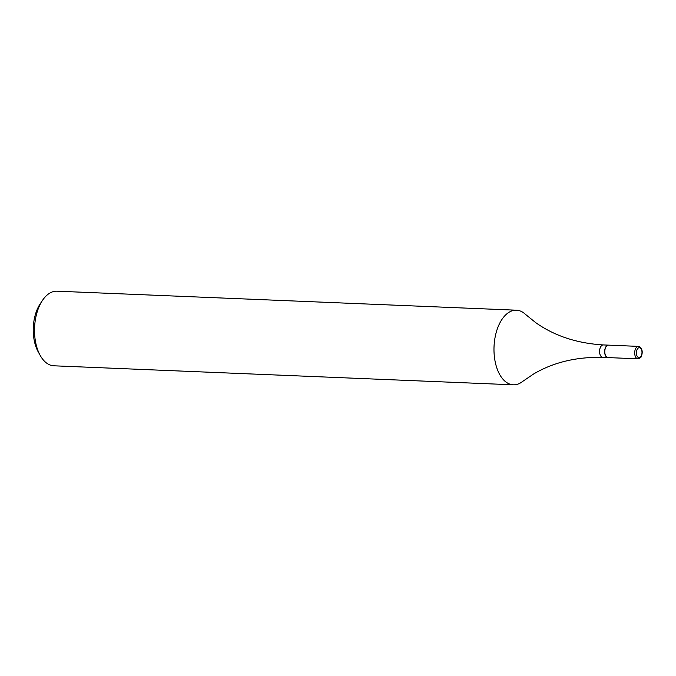 <?xml version="1.0" encoding="UTF-8"?>
<svg xmlns="http://www.w3.org/2000/svg" width="676" height="676" viewBox="0 0 676 676"><rect width="100%" height="100%" fill="white"/><g stroke="black" fill="none" stroke-linecap="round" stroke-linejoin="round"><path stroke-width="1.01" d="M637.924 358.829C640.273 358.179 641.507 357.139 641.617 355.703C642.868 351.469 642.09 348.419 639.285 346.551L638.431 346.382A6.228 3.481 -87.6 0 0 634.73 351.917A6.228 3.481 -87.6 0 0 637.324 358.702A6.228 3.481 -87.6 0 0 637.924 358.829L608.011 357.587A6.228 3.481 -87.6 0 1 607.411 357.469A6.228 3.481 -87.6 0 1 604.826 350.683A6.228 3.481 -87.6 0 1 608.527 345.14L638.431 346.382A6.228 3.481 -87.6 0 1 639.04 346.501M494.621 340.172A37.341 20.88 -87.6 0 1 516.447 310.2A37.341 20.88 -87.6 0 1 525.286 314.213L535.722 322.646C554.489 335.921 577.025 343.349 603.313 344.929A6.228 3.481 -87.6 0 0 599.68 349.931A6.228 3.481 -87.6 0 0 602.798 357.376C576.467 356.776 553.399 362.311 533.601 373.997L522.506 381.534A37.341 20.88 -87.6 0 1 513.354 384.813A37.341 20.88 -87.6 0 1 494.621 340.172M513.354 384.813L53.886 365.8A37.341 20.88 -87.6 0 1 40.222 355.458A37.341 20.88 -87.6 0 1 35.152 321.168A37.341 20.88 -87.6 0 1 42.495 300.372A37.341 20.88 -87.6 0 1 56.97 291.187L516.447 310.2M40.222 355.458L38.219 351.866A32.6 18.227 -87.6 0 1 33.8 321.937A32.6 18.227 -87.6 0 1 40.214 303.786L42.495 300.372M607.944 357.587A6.228 3.481 -87.6 0 1 607.885 357.587A6.228 3.481 -87.6 0 1 604.758 350.134A6.228 3.481 -87.6 0 1 608.4 345.14A6.228 3.481 -87.6 0 1 608.459 345.14M639.885 347.751A4.994 2.797 -87.6 0 1 641.913 353.624A4.994 2.797 -87.6 0 1 638.507 357.536A4.994 2.797 -87.6 0 1 636.488 351.664A4.994 2.797 -87.6 0 1 639.885 347.751M608.4 345.14L603.313 344.929M607.885 357.587L602.798 357.376"/></g></svg>
